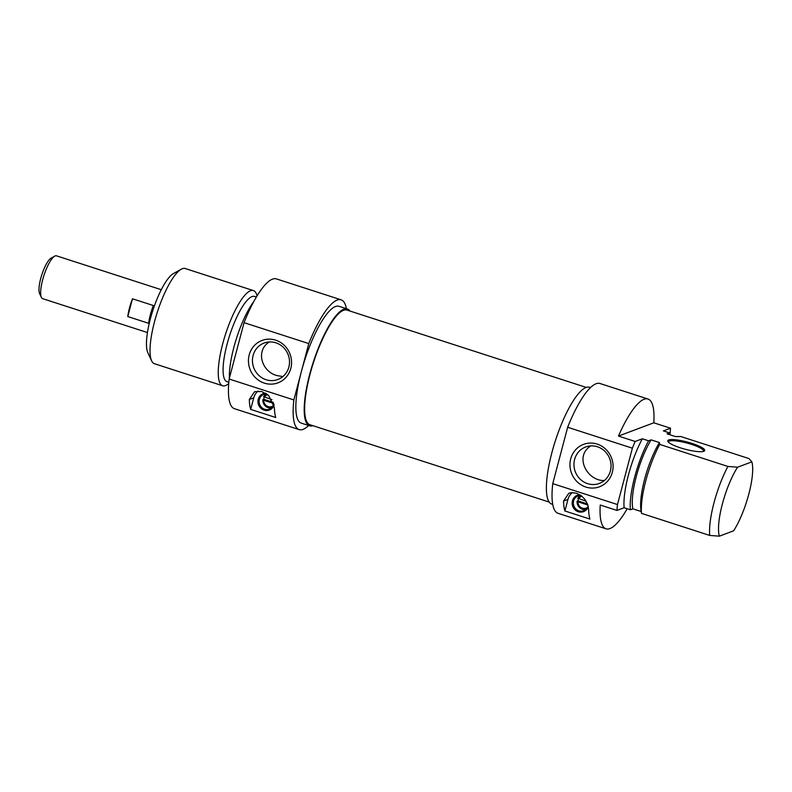 <?xml version="1.0" encoding="UTF-8"?>
<svg xmlns="http://www.w3.org/2000/svg" width="792" height="792" viewBox="0 0 792 792"><rect width="100%" height="100%" fill="white"/><g stroke="black" fill="none" stroke-linecap="round" stroke-linejoin="round"><path stroke-width="1.19" d="M586.268 387.427L347.005 310.088A60.242 15.761 107.9 0 0 313.474 362.558A60.242 15.761 107.9 0 0 309.949 424.73L549.202 502.078M54.697 256.133L51.044 258.172A19.325 5.059 107.9 0 0 41.818 274.745A19.325 5.059 107.9 0 0 39.6 293.575L41.362 297.366A22.503 5.891 -72.1 0 1 43.946 275.428A22.503 5.891 -72.1 0 1 54.697 256.133A22.503 5.891 -72.1 0 1 55.183 255.905A22.503 5.891 -72.1 0 1 56.47 255.826L161.281 289.704M147.441 332.541L42.629 298.653A22.503 5.891 -72.1 0 1 41.362 297.366M127.779 316.553A22.503 5.891 -72.1 0 1 132.482 298.782L153.361 305.524A22.503 5.891 107.9 0 0 148.658 323.304L127.779 316.553L132.482 298.782M181.239 269.221L173.418 273.587A43.194 11.306 107.9 0 0 150.312 319.057A43.194 11.306 107.9 0 0 147.837 352.707L151.619 360.835A50.015 13.088 -72.1 0 1 154.48 321.859A50.015 13.088 -72.1 0 1 181.239 269.221A50.015 13.088 -72.1 0 1 185.189 268.528L253.4 290.575A50.015 13.088 107.9 0 0 222.691 343.916A50.015 13.088 107.9 0 0 222.631 385.753A50.015 13.088 107.9 0 0 228.72 383.556M222.631 385.753L154.42 363.706A50.015 13.088 -72.1 0 1 151.619 360.835M257.044 295.921A50.015 13.088 107.9 0 0 253.4 290.575M256.37 297.03L254.569 296.446A44.788 11.722 107.9 0 0 227.066 344.213A44.788 11.722 107.9 0 0 227.017 381.675L228.819 382.259M253.905 301.366A50.015 13.088 107.9 0 0 233.818 347.51A50.015 13.088 107.9 0 0 229.383 378.14M293.872 399.94L308.771 343.579A68.201 17.85 -72.1 0 1 341.105 299.812L276.378 278.893A68.201 17.85 107.9 0 0 244.045 322.661L229.155 379.022A68.201 17.85 107.9 0 0 234.422 408.682L299.148 429.601A68.201 17.85 -72.1 0 1 293.872 399.94L229.155 379.022M244.045 322.661L308.771 343.579M264.33 383.12A22.661 21.414 -110.6 0 0 290.862 356.727A22.661 21.414 -110.6 0 0 254.826 345.074A22.661 21.414 -110.6 0 0 264.33 383.12M266.102 379.734A19.473 18.404 69.4 0 1 252.47 361.627A19.473 18.404 69.4 0 1 264.142 343.035A19.473 18.404 69.4 0 1 288.209 354.806A19.473 18.404 69.4 0 1 277.814 379.507A19.473 18.404 69.4 0 1 266.102 379.734M269.171 341.966C254.994 351.232 262.182 371.993 277.121 375.596L282.853 376.576M309.593 425.819L301.247 423.116A61.38 16.058 -72.1 0 1 301.316 371.765A61.38 16.058 -72.1 0 1 339.006 306.306L347.361 308.999A61.38 16.058 107.9 0 0 309.672 374.458A61.38 16.058 107.9 0 0 309.593 425.819A61.38 16.058 107.9 0 0 312.87 425.68M341.105 299.812A68.201 17.85 -72.1 0 1 346.411 308.692M308.652 425.512A68.201 17.85 -72.1 0 1 299.148 429.601M349.935 311.028A61.38 16.058 107.9 0 0 347.361 308.999M274.369 407.573A68.201 17.85 107.9 0 0 275.745 417.503L250.688 409.405A68.201 17.85 -72.1 0 1 249.322 399.475L254.618 391.674L261.726 391.505L268.686 395.545L274.369 407.573M258.103 391.03A13.642 12.89 -110.6 0 0 253.747 397.822L250.688 409.405M265.617 393.188A8.742 8.266 -110.6 0 0 264.082 410.157A8.742 8.266 -110.6 0 0 274.091 405.167M273.913 404.385A7.96 7.514 69.4 0 1 259.132 401.861A7.96 7.514 69.4 0 1 266.577 393.812M273.656 403.455L263.696 400.237L262.835 399.663L263.805 399.307A7.732 7.306 69.4 0 1 264.271 397.069M266.171 393.812A7.732 7.306 -110.6 0 0 263.627 396.653L271.933 399.623M262.835 399.663A7.732 7.306 -110.6 0 0 271.498 408.009M263.805 399.307L273.27 402.356M264.498 397.228A6.366 6.019 69.4 0 1 267.597 394.574M273.309 405.821A6.366 6.019 69.4 0 1 263.696 400.237M604.375 480.516C587.733 481.348 573.725 456.895 590.693 445.896M597.376 446.747A19.473 18.404 69.4 0 1 611.008 464.845A19.473 18.404 69.4 0 1 599.336 483.437A19.473 18.404 69.4 0 1 575.269 471.666A19.473 18.404 69.4 0 1 585.664 446.975A19.473 18.404 69.4 0 1 597.376 446.747M597.198 444.094A22.661 21.414 -110.6 0 0 570.666 470.488A22.661 21.414 -110.6 0 0 606.702 482.14A22.661 21.414 -110.6 0 0 597.198 444.094M627.185 508.741A68.201 17.85 -72.1 0 1 606.058 528.818A68.201 17.85 -72.1 0 1 600.247 505.029L616.948 510.434A68.201 17.85 -72.1 0 1 617.483 504.553L632.372 448.193A68.201 17.85 -72.1 0 1 635.164 441.471L618.463 436.065A68.201 17.85 -72.1 0 1 648.014 399.029A68.201 17.85 -72.1 0 1 653.816 422.809L670.517 428.215A68.201 17.85 -72.1 0 1 669.903 434.768M648.014 399.029L599.989 383.506A68.201 17.85 107.9 0 0 567.656 427.264L632.372 448.193M567.656 427.264L552.757 483.635A68.201 17.85 107.9 0 0 558.033 513.295L606.058 528.818M617.483 504.553L552.757 483.635M588.585 509.147A68.201 17.85 107.9 0 0 589.951 519.077L564.904 510.979A68.201 17.85 -72.1 0 1 563.528 501.049L568.834 493.248L571.824 492.624L576.566 493.258L581.15 495.634L584.813 499.237L587.654 504.415L588.585 509.147M572.319 492.604A13.642 12.89 -110.6 0 0 567.963 499.396L564.904 510.979M579.833 494.762A8.742 8.266 -110.6 0 0 578.764 511.87A8.742 8.266 -110.6 0 0 588.308 506.741M588.129 505.959A7.96 7.514 69.4 0 1 573.863 505.92A7.96 7.514 69.4 0 1 580.793 495.386M587.862 505.029L577.913 501.811L577.041 501.237L578.021 500.871A7.732 7.306 69.4 0 1 578.477 498.643M580.388 495.386A7.732 7.306 -110.6 0 0 577.843 498.227L586.139 501.197M577.041 501.237A7.732 7.306 -110.6 0 0 585.714 509.573M578.021 500.871L587.476 503.93M578.714 498.792A6.366 6.019 69.4 0 1 581.813 496.148M587.516 507.395A6.366 6.019 69.4 0 1 577.913 501.811M641.233 511.523L641.49 513.364L709.701 535.422L719.354 536.174L733.62 530.818A43.194 11.306 -72.1 0 0 751.846 461.855L737.57 467.211L727.927 466.448L659.716 444.401L659.459 442.56L651.103 439.867L648.589 440.807L642.332 438.778L635.164 441.471M616.948 510.434L624.106 507.741L630.373 509.771L632.877 508.83L641.173 511.513M719.354 536.174A43.194 11.306 -72.1 0 1 737.57 467.211M668.418 442.144A18.186 3.574 -165.2 0 1 668.438 441.857A18.186 3.574 -165.2 0 1 669.319 441.094A18.186 3.574 -165.2 0 1 689.297 443.698A18.186 3.574 -165.2 0 1 703.603 451.143A18.186 3.574 -165.2 0 1 703.474 451.41M668.715 439.966A19.097 3.752 14.8 0 0 667.973 441.58A19.097 3.752 14.8 0 0 685.288 449.262A19.097 3.752 14.8 0 0 704.147 451.143A19.097 3.752 14.8 0 0 691.495 443.253A19.097 3.752 14.8 0 0 668.715 439.966M670.517 428.215L663.359 430.897L669.626 432.917L667.111 433.858L675.467 436.56L680.754 436.511L748.965 458.568L751.846 461.855M618.463 436.065L653.816 422.809M727.927 466.448A50.015 13.088 107.9 0 0 709.701 535.422M641.49 513.364A50.015 13.088 -72.1 0 1 659.716 444.401M641.312 512.434L640.946 509.979A44.788 11.722 -72.1 0 1 659.459 442.56M632.877 508.83A44.788 11.722 -72.1 0 1 651.103 439.867M630.373 509.771A50.015 13.088 -72.1 0 1 648.589 440.807M624.106 507.741A50.015 13.088 -72.1 0 1 642.332 438.778M552.727 504.415L551.777 504.108A61.38 16.058 -72.1 0 1 551.856 452.747A61.38 16.058 -72.1 0 1 589.545 387.288L590.495 387.595M669.626 432.917A50.015 13.088 -72.1 0 1 669.745 434.709M249.322 399.475L253.747 397.822M563.528 501.049L567.963 499.396"/></g></svg>

